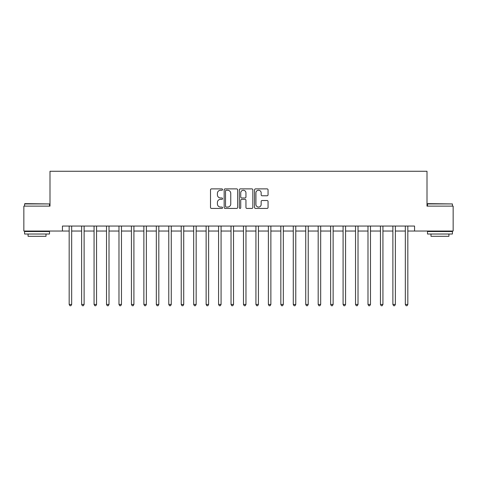 <?xml version="1.0" encoding="UTF-8"?>
<svg xmlns="http://www.w3.org/2000/svg" width="477" height="477" viewBox="0 0 477 477"><rect width="100%" height="100%" fill="white"/><g stroke="black" fill="none" stroke-linecap="round" stroke-linejoin="round"><path stroke-width="0.72" d="M222.562 189.566A0.686 0.686 0 0 0 221.877 188.88L211.49 188.88A0.978 0.978 0 0 0 210.512 189.858L210.512 207.459A0.978 0.978 0 0 0 211.49 208.437L221.877 208.437A0.686 0.686 0 0 0 222.562 207.751A0.686 0.686 0 0 0 221.877 207.066L220.535 207.066A3.13 3.13 0 0 1 217.405 203.935L217.405 202.469A3.13 3.13 0 0 1 220.535 199.344L221.877 199.344A0.686 0.686 0 0 0 222.562 198.659A0.686 0.686 0 0 0 221.877 197.973L220.535 197.973A3.13 3.13 0 0 1 217.405 194.843L217.405 193.376A3.13 3.13 0 0 1 220.535 190.251L221.877 190.251A0.686 0.686 0 0 0 222.562 189.566M267.072 195.773A0.978 0.978 0 0 0 268.05 194.795L268.05 189.858A0.978 0.978 0 0 0 267.072 188.88L255.535 188.88A0.978 0.978 0 0 0 254.557 189.858L254.557 207.459A0.978 0.978 0 0 0 255.535 208.437L267.072 208.437A0.978 0.978 0 0 0 268.05 207.459L268.05 201.491A0.978 0.978 0 0 0 267.072 200.513L262.135 200.513A0.978 0.978 0 0 0 261.157 201.491L261.157 204.448A2.618 2.618 0 0 1 258.54 207.066A2.618 2.618 0 0 1 255.928 204.448L255.928 192.863A2.618 2.618 0 0 1 258.54 190.251A2.618 2.618 0 0 1 261.157 192.863L261.157 194.795A0.978 0.978 0 0 0 262.135 195.773L267.072 195.773M62.445 231.029L23.85 231.029L23.85 206.13L49.996 206.13L49.996 171.267L427.004 171.267L427.004 206.13L453.15 206.13L453.15 231.029L414.555 231.029L414.555 226.05L62.445 226.05L62.445 231.029L69.171 231.029M237.647 189.858A0.978 0.978 0 0 0 236.67 188.88L225.132 188.88A0.978 0.978 0 0 0 224.154 189.858L224.154 207.459A0.978 0.978 0 0 0 225.132 208.437L236.67 208.437A0.978 0.978 0 0 0 237.647 207.459L237.647 189.858M240.33 188.88L251.868 188.88A0.978 0.978 0 0 1 252.846 189.858L252.846 207.459A0.978 0.978 0 0 1 251.868 208.437L246.931 208.437A0.978 0.978 0 0 1 245.953 207.459L245.953 200.322A0.978 0.978 0 0 0 244.975 199.344L241.702 199.344A0.978 0.978 0 0 0 240.724 200.322L240.724 207.751A0.686 0.686 0 0 1 240.038 208.437A0.686 0.686 0 0 1 239.353 207.751L239.353 189.858A0.978 0.978 0 0 1 240.33 188.88M71.663 231.029L81.621 231.029M84.113 231.029L94.07 231.029M96.563 231.029L106.52 231.029M109.012 231.029L118.976 231.029M121.462 231.029L131.425 231.029M133.912 231.029L143.875 231.029M146.367 231.029L156.325 231.029M158.817 231.029L168.775 231.029M171.267 231.029L181.224 231.029M183.717 231.029L193.68 231.029M196.166 231.029L206.13 231.029M208.616 231.029L218.579 231.029M221.072 231.029L231.029 231.029M233.521 231.029L243.479 231.029M245.971 231.029L255.928 231.029M258.421 231.029L268.384 231.029M270.87 231.029L280.834 231.029M283.32 231.029L293.283 231.029M295.776 231.029L305.733 231.029M308.225 231.029L318.183 231.029M320.675 231.029L330.633 231.029M333.125 231.029L343.088 231.029M345.575 231.029L355.538 231.029M358.024 231.029L367.988 231.029M370.48 231.029L380.437 231.029M382.93 231.029L392.887 231.029M395.379 231.029L405.337 231.029M407.829 231.029L414.555 231.029M226.205 190.251A0.686 0.686 0 0 0 225.52 190.931L225.52 206.38A0.686 0.686 0 0 0 226.205 207.066L227.624 207.066A3.13 3.13 0 0 0 230.755 203.935L230.755 193.376A3.13 3.13 0 0 0 227.624 190.251L226.205 190.251M245.953 192.917A2.618 2.618 0 0 0 243.342 190.299A2.618 2.618 0 0 0 240.724 192.917L240.724 196.995A0.978 0.978 0 0 0 241.702 197.973L244.975 197.973A0.978 0.978 0 0 0 245.953 196.995L245.953 192.917M71.783 226.05L71.735 226.176A0.996 0.996 0 0 0 71.663 226.545L71.663 304.439L69.171 304.439L69.171 226.545A0.996 0.996 0 0 0 69.099 226.176L69.046 226.05M71.663 304.439L70.912 305.733L69.916 305.733L69.171 304.439M84.232 226.05L84.185 226.176A0.996 0.996 0 0 0 84.113 226.545L84.113 304.439L81.621 304.439L81.621 226.545A0.996 0.996 0 0 0 81.549 226.176L81.501 226.05M84.113 304.439L83.362 305.733L82.366 305.733L81.621 304.439M96.682 226.05L96.634 226.176A0.996 0.996 0 0 0 96.563 226.545L96.563 304.439L94.07 304.439L94.07 226.545A0.996 0.996 0 0 0 93.999 226.176L93.951 226.05M96.563 304.439L95.817 305.733L94.822 305.733L94.07 304.439M109.138 226.05L109.084 226.176A0.996 0.996 0 0 0 109.012 226.545L109.012 304.439L106.52 304.439L106.52 226.545A0.996 0.996 0 0 0 106.449 226.176L106.401 226.05M109.012 304.439L108.267 305.733L107.271 305.733L106.52 304.439M121.587 226.05L121.534 226.176A0.996 0.996 0 0 0 121.462 226.545L121.462 304.439L118.976 304.439L118.976 226.545A0.996 0.996 0 0 0 118.904 226.176L118.851 226.05M121.462 304.439L120.717 305.733L119.721 305.733L118.976 304.439M24.893 203.637L49.501 203.935L24.595 203.935L24.893 203.637M37.045 234.016L24.595 234.016L24.595 231.53L49.501 231.53L49.501 234.016L37.045 234.016M46.013 234.016L46.013 236.306L28.083 236.306L28.083 234.016M427.797 203.637L452.405 203.935L427.499 203.935L427.797 203.637M439.955 234.016L427.499 234.016L427.499 231.53L452.405 231.53L452.405 234.016L439.955 234.016M448.917 234.016L448.917 236.306L430.987 236.306L430.987 234.016M134.037 226.05L133.983 226.176A0.996 0.996 0 0 0 133.912 226.545L133.912 304.439L131.425 304.439L131.425 226.545A0.996 0.996 0 0 0 131.354 226.176L131.3 226.05M133.912 304.439L133.166 305.733L132.171 305.733L131.425 304.439M146.487 226.05L146.439 226.176A0.996 0.996 0 0 0 146.367 226.545L146.367 304.439L143.875 304.439L143.875 226.545A0.996 0.996 0 0 0 143.804 226.176L143.75 226.05M146.367 304.439L145.616 305.733L144.62 305.733L143.875 304.439M158.936 226.05L158.889 226.176A0.996 0.996 0 0 0 158.817 226.545L158.817 304.439L156.325 304.439L156.325 226.545A0.996 0.996 0 0 0 156.253 226.176L156.206 226.05M158.817 304.439L158.066 305.733L157.07 305.733L156.325 304.439M171.386 226.05L171.338 226.176A0.996 0.996 0 0 0 171.267 226.545L171.267 304.439L168.775 304.439L168.775 226.545A0.996 0.996 0 0 0 168.703 226.176L168.655 226.05M171.267 304.439L170.522 305.733L169.526 305.733L168.775 304.439M183.842 226.05L183.788 226.176A0.996 0.996 0 0 0 183.717 226.545L183.717 304.439L181.224 304.439L181.224 226.545A0.996 0.996 0 0 0 181.153 226.176L181.105 226.05M183.717 304.439L182.971 305.733L181.975 305.733L181.224 304.439M196.291 226.05L196.238 226.176A0.996 0.996 0 0 0 196.166 226.545L196.166 304.439L193.68 304.439L193.68 226.545A0.996 0.996 0 0 0 193.608 226.176L193.555 226.05M196.166 304.439L195.421 305.733L194.425 305.733L193.68 304.439M208.741 226.05L208.687 226.176A0.996 0.996 0 0 0 208.616 226.545L208.616 304.439L206.13 304.439L206.13 226.545A0.996 0.996 0 0 0 206.058 226.176L206.004 226.05M208.616 304.439L207.871 305.733L206.875 305.733L206.13 304.439M221.191 226.05L221.143 226.176A0.996 0.996 0 0 0 221.072 226.545L221.072 304.439L218.579 304.439L218.579 226.545A0.996 0.996 0 0 0 218.508 226.176L218.454 226.05M221.072 304.439L220.32 305.733L219.325 305.733L218.579 304.439M233.641 226.05L233.593 226.176A0.996 0.996 0 0 0 233.521 226.545L233.521 304.439L231.029 304.439L231.029 226.545A0.996 0.996 0 0 0 230.957 226.176L230.91 226.05M233.521 304.439L232.77 305.733L231.774 305.733L231.029 304.439M246.09 226.05L246.043 226.176A0.996 0.996 0 0 0 245.971 226.545L245.971 304.439L243.479 304.439L243.479 226.545A0.996 0.996 0 0 0 243.407 226.176L243.359 226.05M245.971 304.439L245.226 305.733L244.23 305.733L243.479 304.439M258.546 226.05L258.492 226.176A0.996 0.996 0 0 0 258.421 226.545L258.421 304.439L255.928 304.439L255.928 226.545A0.996 0.996 0 0 0 255.857 226.176L255.809 226.05M258.421 304.439L257.675 305.733L256.68 305.733L255.928 304.439M270.996 226.05L270.942 226.176A0.996 0.996 0 0 0 270.87 226.545L270.87 304.439L268.384 304.439L268.384 226.545A0.996 0.996 0 0 0 268.312 226.176L268.259 226.05M270.87 304.439L270.125 305.733L269.129 305.733L268.384 304.439M283.445 226.05L283.392 226.176A0.996 0.996 0 0 0 283.32 226.545L283.32 304.439L280.834 304.439L280.834 226.545A0.996 0.996 0 0 0 280.762 226.176L280.709 226.05M283.32 304.439L282.575 305.733L281.579 305.733L280.834 304.439M295.895 226.05L295.847 226.176A0.996 0.996 0 0 0 295.776 226.545L295.776 304.439L293.283 304.439L293.283 226.545A0.996 0.996 0 0 0 293.212 226.176L293.158 226.05M295.776 304.439L295.024 305.733L294.029 305.733L293.283 304.439M308.345 226.05L308.297 226.176A0.996 0.996 0 0 0 308.225 226.545L308.225 304.439L305.733 304.439L305.733 226.545A0.996 0.996 0 0 0 305.662 226.176L305.614 226.05M308.225 304.439L307.474 305.733L306.478 305.733L305.733 304.439M320.794 226.05L320.747 226.176A0.996 0.996 0 0 0 320.675 226.545L320.675 304.439L318.183 304.439L318.183 226.545A0.996 0.996 0 0 0 318.111 226.176L318.064 226.05M320.675 304.439L319.93 305.733L318.934 305.733L318.183 304.439M333.25 226.05L333.196 226.176A0.996 0.996 0 0 0 333.125 226.545L333.125 304.439L330.633 304.439L330.633 226.545A0.996 0.996 0 0 0 330.561 226.176L330.513 226.05M333.125 304.439L332.38 305.733L331.384 305.733L330.633 304.439M345.7 226.05L345.646 226.176A0.996 0.996 0 0 0 345.575 226.545L345.575 304.439L343.088 304.439L343.088 226.545A0.996 0.996 0 0 0 343.017 226.176L342.963 226.05M345.575 304.439L344.829 305.733L343.834 305.733L343.088 304.439M358.149 226.05L358.096 226.176A0.996 0.996 0 0 0 358.024 226.545L358.024 304.439L355.538 304.439L355.538 226.545A0.996 0.996 0 0 0 355.466 226.176L355.413 226.05M358.024 304.439L357.279 305.733L356.283 305.733L355.538 304.439M370.599 226.05L370.551 226.176A0.996 0.996 0 0 0 370.48 226.545L370.48 304.439L367.988 304.439L367.988 226.545A0.996 0.996 0 0 0 367.916 226.176L367.862 226.05M370.48 304.439L369.729 305.733L368.733 305.733L367.988 304.439M383.049 226.05L383.001 226.176A0.996 0.996 0 0 0 382.93 226.545L382.93 304.439L380.437 304.439L380.437 226.545A0.996 0.996 0 0 0 380.366 226.176L380.318 226.05M382.93 304.439L382.178 305.733L381.183 305.733L380.437 304.439M395.499 226.05L395.451 226.176A0.996 0.996 0 0 0 395.379 226.545L395.379 304.439L392.887 304.439L392.887 226.545A0.996 0.996 0 0 0 392.815 226.176L392.768 226.05M395.379 304.439L394.634 305.733L393.638 305.733L392.887 304.439M407.954 226.05L407.901 226.176A0.996 0.996 0 0 0 407.829 226.545L407.829 304.439L405.337 304.439L405.337 226.545A0.996 0.996 0 0 0 405.265 226.176L405.217 226.05M407.829 304.439L407.084 305.733L406.088 305.733L405.337 304.439M24.595 206.13L24.595 203.935M30.272 231.53L30.272 231.029M43.818 231.53L43.818 231.029M49.501 206.13L49.501 203.935M427.499 206.13L427.499 203.935M433.182 231.53L433.182 231.029M446.728 231.53L446.728 231.029M452.405 206.13L452.405 203.935"/></g></svg>
